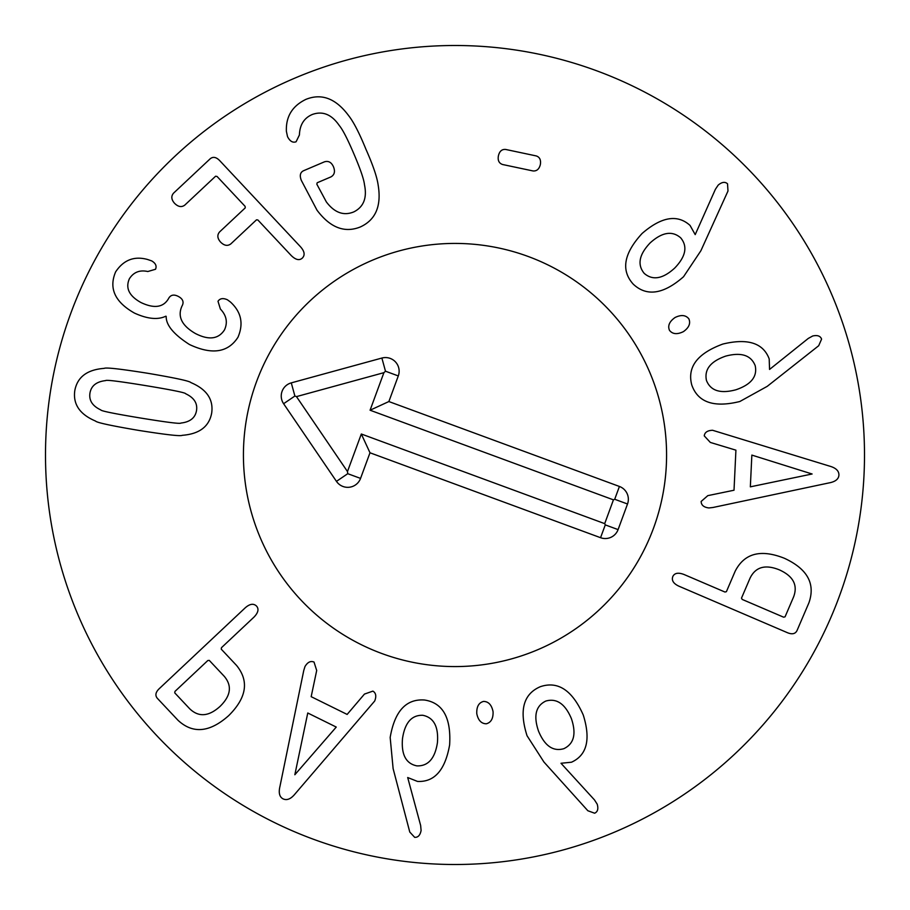 <?xml version="1.0" encoding="UTF-8"?>
<svg xmlns="http://www.w3.org/2000/svg" width="910" height="910" viewBox="0 0 910 910"><rect width="100%" height="100%" fill="white"/><g stroke="black" fill="none" stroke-linecap="round" stroke-linejoin="round"><path stroke-width="1.36" d="M680.703 237.851C672.228 230.469 662.048 232.152 650.149 242.902C639.07 254.55 637.102 264.719 644.235 273.398C652.675 280.689 662.833 278.915 674.697 268.075C685.81 256.518 687.812 246.439 680.703 237.851M700.893 250.728L683.524 276.754C663.435 294.339 646.669 296.796 633.235 284.136C620.791 270.372 623.737 253.492 642.073 233.495C661.445 216.728 677.438 214.043 690.064 225.441L695.206 234.621L715.396 189.291L718.206 185.083C721.96 181.966 725.077 181.545 727.534 183.82L727.989 191.009L700.893 250.728M688.87 318.864C690.781 323.437 688.961 327.702 683.41 331.638C677.188 334.664 672.547 334.232 669.487 330.341C667.542 325.791 669.407 321.514 675.061 317.51C681.169 314.541 685.776 314.997 688.87 318.864M812.107 473.996L751.853 455.091L750.34 486.839L812.107 473.996M712.985 507.484L708.913 507.951C703.817 507.314 701.223 505.152 701.144 501.455L707.809 495.643L734.017 490.228L735.917 450.166L710.335 442.431L704.26 435.879C704.693 432.341 707.468 430.464 712.61 430.282L829.442 466.079C835.869 467.865 839.031 470.891 838.918 475.134C838.633 479.217 835.209 481.834 828.635 482.994L712.985 507.484M563.825 748.691C573.982 743.868 576.508 733.869 571.412 718.661C565.167 703.851 556.636 697.981 545.818 701.053C535.762 705.876 533.328 715.897 538.515 731.105C544.669 745.904 553.109 751.762 563.825 748.691M543.952 762.045L527.038 735.724C518.95 710.278 523.398 693.932 540.381 686.675C557.966 680.771 572.265 690.212 583.264 715.021C590.886 739.477 586.95 755.209 571.457 762.227L560.992 763.262L594.469 799.901L597.199 804.156C598.553 808.842 597.699 811.856 594.628 813.21L587.86 810.753L543.952 762.045M486.304 723.791C481.344 723.712 478.171 720.333 476.783 713.69C476.487 706.763 478.74 702.679 483.528 701.428C488.477 701.473 491.662 704.886 493.061 711.665C493.334 718.456 491.082 722.506 486.304 723.791M294.84 774.751L336.256 727.067L307.762 712.996L294.84 774.751M303.758 670.499L304.964 666.586C307.591 662.161 310.606 660.66 314.03 662.059L316.691 670.488L311.174 696.673L347.142 714.43L364.455 694.08L372.895 691.122C375.966 692.931 376.569 696.23 374.692 701.018L295.17 793.793C290.961 798.98 286.934 800.663 283.078 798.866C279.461 796.978 278.426 792.792 279.984 786.297L303.758 670.499M209.289 660.398L207.81 660.535L174.97 691.407L174.743 692.874L189.644 708.719C198.63 717.376 208.754 716.614 220.027 706.422C230.89 695.797 232.277 685.731 224.19 676.244L209.289 660.398M159.204 688.711L245.177 607.869C249.761 603.808 253.549 603.216 256.563 606.106C259.088 609.097 258.201 612.783 253.924 617.173L221.471 647.681L221.244 649.148L236.498 665.381C249.283 680.998 246.678 697.754 228.683 715.635C209.744 732.493 192.863 734.063 178.053 720.333L157.35 698.323C154.95 695.456 155.564 692.248 159.204 688.711M416.916 765.879C428.144 766.254 434.98 758.53 437.426 742.685C438.677 726.658 433.786 717.524 422.775 715.283C411.616 714.964 404.859 722.745 402.493 738.636C401.173 754.617 405.974 763.695 416.916 765.879M393.12 768.631L390.174 737.475C394.667 711.165 406.122 698.675 424.538 700.017C442.874 702.838 451.235 717.797 449.631 744.88C445.183 770.11 434.457 782.293 417.474 781.417L407.691 777.527L420.636 825.438L421.102 830.477C420.158 835.266 418.009 837.553 414.676 837.337L409.773 832.047L393.12 768.631M741.491 598.132L742.207 599.428L783.624 617.185L785.068 616.809L793.634 596.812C797.979 585.119 793.236 576.144 779.392 569.876C765.299 564.166 755.528 566.919 750.056 578.134L741.491 598.132M787.457 632.712L678.996 586.222C673.434 583.651 671.387 580.409 672.82 576.496C674.56 572.981 678.291 572.322 684.024 574.494L724.963 592.035L726.408 591.659L735.178 571.196C744.391 553.223 760.783 548.912 784.363 558.262C807.397 568.886 815.587 583.742 808.922 602.795L797.023 630.573C795.351 633.917 792.166 634.634 787.457 632.712M755.186 365.649C751.046 355.196 741.229 352.022 725.725 356.106C710.539 361.372 704.124 369.505 706.467 380.494C710.63 390.856 720.458 393.939 735.985 389.753C751.148 384.577 757.552 376.547 755.186 365.649M767.221 386.352L739.841 401.503C713.918 407.908 697.902 402.402 691.771 384.987C687.027 367.048 697.39 353.399 722.859 344.048C747.77 338.042 763.217 343.002 769.2 358.915L769.553 369.437L808.296 338.418L812.721 335.983C817.487 334.937 820.445 335.983 821.582 339.134L818.693 345.732L767.221 386.352M540.335 164.642C539.164 169.146 536.718 171.251 533.01 170.944L502.559 164.505C498.964 163.254 497.577 160.342 498.418 155.769C499.522 151.174 501.967 149.069 505.744 149.468L536.195 155.917C539.721 157.055 541.109 159.967 540.335 164.642M365.888 149.138C372.907 164.938 376.979 176.847 378.116 184.844C381.654 205.899 375.705 219.947 360.246 226.999C344.56 233.256 330.137 227.648 316.987 210.164L301.358 180.442C299.435 175.596 300.175 172.354 303.587 170.716L324.438 161.832C328.408 160.615 331.411 162.264 333.47 166.769C335.358 171.535 334.493 174.925 330.865 176.938L317.203 182.751L316.828 184.184L326.36 201.929C334.55 212.735 343.707 216.057 353.819 211.893C363.659 206.957 367.208 197.891 364.478 184.707C363.92 179.429 360.44 169.249 354.024 154.188C347.609 139.128 342.695 129.573 339.271 125.512C331.672 114.444 322.697 110.77 312.335 114.467C304.065 117.993 299.765 124.829 299.413 134.976L296.08 141.778C292.77 142.995 289.926 141.289 287.526 136.648L286.388 131.324C285.786 116.616 292.292 105.969 305.908 99.372C321.662 93.036 335.915 98.485 348.678 115.695C353.637 122.031 359.37 133.178 365.888 149.138M219.776 160.695L300.493 246.769C304.623 251.41 305.203 255.209 302.257 258.156C299.31 260.738 295.625 259.851 291.189 255.494L257.86 219.97L256.483 219.833L230.833 243.891C227.625 246.303 224.201 245.7 220.573 242.083C217.319 238.352 216.989 234.962 219.606 231.913L245.256 207.855L245.12 206.377L217.058 176.46L215.59 176.221L184.81 205.091C181.602 207.514 178.178 206.911 174.549 203.294C171.285 199.563 170.966 196.173 173.582 193.125L210.153 158.818C213.031 156.418 216.239 157.043 219.776 160.695M227.363 299.754L230.344 301.927C241.241 311.846 243.789 323.619 237.976 337.246C228.08 352.636 211.905 355.059 189.439 344.503C173.708 334.425 165.95 325.052 166.189 316.373L165.836 316.191C157.896 320.036 147.431 319 134.452 313.086C114.876 302.006 108.609 288.254 115.65 271.84C123.612 259.896 134.305 255.79 147.704 259.521L151.697 260.897C155.655 263.252 156.929 266.038 155.508 269.269L147.818 271.521C139.765 269.758 133.633 272.147 129.413 278.71C125.261 288.004 129.106 295.943 140.948 302.529C154.097 308.774 163.277 307.5 168.475 298.719L168.85 298.025C170.932 294.76 174.106 294.237 178.383 296.455C182.614 298.753 183.968 301.676 182.421 305.237L181.932 306.158C177.313 316.532 181.807 325.655 195.423 333.526C208.788 340.374 218.468 339.18 224.463 329.921C227.898 322.447 226.533 315.486 220.379 309.025L218.002 301.278C219.936 298.366 223.064 297.866 227.363 299.754M145.839 385.635C119.438 381.335 106.038 379.663 105.606 380.608C96.415 381.654 91.205 385.817 89.965 393.086C88.816 400.377 92.422 405.985 100.794 409.921C100.896 410.956 114.137 413.652 140.515 418.02C167.042 422.342 180.499 424.026 180.874 423.059C190.065 422.024 195.275 417.861 196.514 410.581C197.663 403.289 194.057 397.681 185.685 393.757C185.64 392.722 172.354 390.015 145.839 385.635M147.864 373.293C175.38 377.968 189.735 381.074 190.941 382.61C206.695 389.287 213.611 399.445 211.677 413.072C209.152 426.608 199.358 434.013 182.296 435.31C180.658 436.379 166.052 434.73 138.491 430.362C111.111 425.709 96.79 422.615 95.539 421.068C79.784 414.38 72.868 404.233 74.802 390.606C77.327 377.07 87.121 369.653 104.184 368.368C105.878 367.299 120.438 368.948 147.864 373.293M864.5 455A409.5 409.5 0 0 1 250.25 809.638A409.5 409.5 0 0 1 250.25 100.362A409.5 409.5 0 0 1 864.5 455M243.425 455A211.575 211.575 0 0 1 560.788 271.772A211.575 211.575 0 0 1 560.788 638.229A211.575 211.575 0 0 1 243.425 455M388.866 401.549L619.426 486.463A13.65 13.65 0 0 1 627.513 503.992L618.083 529.609A13.65 13.65 0 0 1 600.554 537.696L369.995 452.782L360.553 478.398A13.65 13.65 0 0 1 336.461 481.367L283.601 403.71A13.65 13.65 0 0 1 291.28 382.871L381.882 358.051A13.65 13.65 0 0 1 398.296 375.932L388.866 401.549L370.074 410.217L383.906 372.668L296.467 396.612L347.483 471.562L361.315 434.002L604.695 523.637L613.442 499.852L370.074 410.217M619.426 486.463L614.705 499.272L613.442 499.852M398.296 375.932L385.487 371.212L383.906 372.668M283.601 403.71L294.885 396.032L296.467 396.612M336.461 481.367L347.745 473.689L347.483 471.562M369.995 452.782L361.315 434.002M618.083 529.609L605.275 524.888L604.695 523.637M381.882 653.539A211.575 211.575 0 0 1 319.626 292.406A211.575 211.575 0 0 1 663.504 419.055A211.575 211.575 0 0 1 381.882 653.539M381.882 358.051L385.487 371.212M291.28 382.871L294.885 396.032M360.553 478.398L347.745 473.689M600.554 537.696L605.275 524.888M627.513 503.992L614.705 499.272"/></g></svg>
